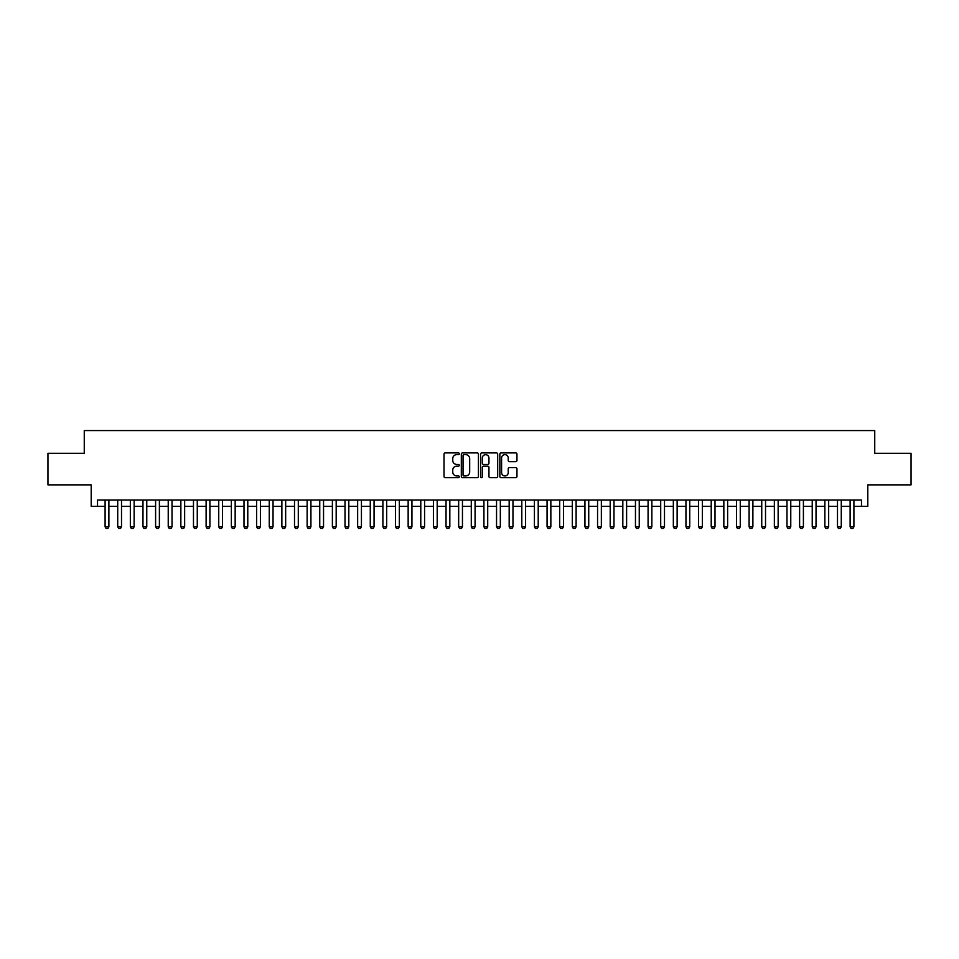 <?xml version="1.0" encoding="UTF-8"?>
<svg xmlns="http://www.w3.org/2000/svg" width="959" height="959" viewBox="0 0 959 959"><rect width="100%" height="100%" fill="white"/><g stroke="black" fill="none" stroke-linecap="round" stroke-linejoin="round"><path stroke-width="1.44" d="M459.301 453.763A0.863 0.863 0 0 0 458.426 452.9L445.264 452.9A1.235 1.235 0 0 0 444.017 454.134L444.017 476.455A1.235 1.235 0 0 0 445.264 477.69L458.426 477.69A0.863 0.863 0 0 0 459.301 476.827A0.863 0.863 0 0 0 458.426 475.952L456.724 475.952A3.968 3.968 0 0 1 452.756 471.984L452.756 470.126A3.968 3.968 0 0 1 456.724 466.158L458.426 466.158A0.863 0.863 0 0 0 459.301 465.295A0.863 0.863 0 0 0 458.426 464.432L456.724 464.432A3.968 3.968 0 0 1 452.756 460.464L452.756 458.606A3.968 3.968 0 0 1 456.724 454.638L458.426 454.638A0.863 0.863 0 0 0 459.301 453.763M515.726 461.639A1.235 1.235 0 0 0 516.961 460.392L516.961 454.134A1.235 1.235 0 0 0 515.726 452.9L501.101 452.9A1.235 1.235 0 0 0 499.855 454.134L499.855 476.455A1.235 1.235 0 0 0 501.101 477.69L515.726 477.69A1.235 1.235 0 0 0 516.961 476.455L516.961 468.891A1.235 1.235 0 0 0 515.726 467.644L509.469 467.644A1.235 1.235 0 0 0 508.222 468.891L508.222 472.643A3.321 3.321 0 0 1 504.913 475.952A3.321 3.321 0 0 1 501.593 472.643L501.593 457.946A3.321 3.321 0 0 1 504.913 454.638A3.321 3.321 0 0 1 508.222 457.946L508.222 460.392A1.235 1.235 0 0 0 509.469 461.639L515.726 461.639M97.518 506.328L97.518 500.023L861.482 500.023L861.482 506.328L867.799 506.328L867.799 484.87L911.05 484.87L911.05 453.295L874.74 453.295L874.74 430.567L84.26 430.567L84.26 453.295L47.95 453.295L47.95 484.87L91.201 484.87L91.201 506.328L105.094 506.328M478.421 454.134A1.235 1.235 0 0 0 477.174 452.9L462.55 452.9A1.235 1.235 0 0 0 461.315 454.134L461.315 476.455A1.235 1.235 0 0 0 462.55 477.69L477.174 477.69A1.235 1.235 0 0 0 478.421 476.455L478.421 454.134M481.826 452.9L496.45 452.9A1.235 1.235 0 0 1 497.685 454.134L497.685 476.455A1.235 1.235 0 0 1 496.45 477.69L490.193 477.69A1.235 1.235 0 0 1 488.946 476.455L488.946 467.405A1.235 1.235 0 0 0 487.711 466.158L483.564 466.158A1.235 1.235 0 0 0 482.317 467.405L482.317 476.827A0.863 0.863 0 0 1 481.454 477.69A0.863 0.863 0 0 1 480.579 476.827L480.579 454.134A1.235 1.235 0 0 1 481.826 452.9M108.882 506.328L117.717 506.328M121.505 506.328L130.34 506.328M134.128 506.328L142.975 506.328M146.763 506.328L155.598 506.328M159.386 506.328L168.233 506.328M172.021 506.328L180.855 506.328M184.643 506.328L193.478 506.328M197.266 506.328L206.113 506.328M209.901 506.328L218.736 506.328M222.524 506.328L231.371 506.328M235.159 506.328L243.994 506.328M247.782 506.328L256.616 506.328M260.404 506.328L269.251 506.328M273.039 506.328L281.874 506.328M285.662 506.328L294.509 506.328M298.297 506.328L307.132 506.328M310.92 506.328L319.755 506.328M323.543 506.328L332.389 506.328M336.177 506.328L345.012 506.328M348.8 506.328L357.647 506.328M361.435 506.328L370.27 506.328M374.058 506.328L382.893 506.328M386.681 506.328L395.528 506.328M399.316 506.328L408.15 506.328M411.938 506.328L420.785 506.328M424.573 506.328L433.408 506.328M437.196 506.328L446.031 506.328M449.831 506.328L458.666 506.328M462.454 506.328L471.289 506.328M475.077 506.328L483.923 506.328M487.711 506.328L496.546 506.328M500.334 506.328L509.169 506.328M512.969 506.328L521.804 506.328M525.592 506.328L534.427 506.328M538.215 506.328L547.062 506.328M550.85 506.328L559.684 506.328M563.472 506.328L572.319 506.328M576.107 506.328L584.942 506.328M588.73 506.328L597.565 506.328M601.353 506.328L610.2 506.328M613.988 506.328L622.823 506.328M626.611 506.328L635.457 506.328M639.245 506.328L648.08 506.328M651.868 506.328L660.703 506.328M664.491 506.328L673.338 506.328M677.126 506.328L685.961 506.328M689.749 506.328L698.596 506.328M702.384 506.328L711.218 506.328M715.006 506.328L723.841 506.328M727.629 506.328L736.476 506.328M740.264 506.328L749.099 506.328M752.887 506.328L761.734 506.328M765.522 506.328L774.357 506.328M778.145 506.328L786.979 506.328M790.767 506.328L799.614 506.328M803.402 506.328L812.237 506.328M816.025 506.328L824.872 506.328M828.66 506.328L837.495 506.328M841.283 506.328L850.118 506.328M853.906 506.328L861.482 506.328M463.916 454.638A0.863 0.863 0 0 0 463.041 455.501L463.041 475.089A0.863 0.863 0 0 0 463.916 475.952L465.714 475.952A3.968 3.968 0 0 0 469.682 471.984L469.682 458.606A3.968 3.968 0 0 0 465.714 454.638L463.916 454.638M488.946 458.006A3.321 3.321 0 0 0 485.638 454.698A3.321 3.321 0 0 0 482.317 458.006L482.317 463.185A1.235 1.235 0 0 0 483.564 464.432L487.711 464.432A1.235 1.235 0 0 0 488.946 463.185L488.946 458.006M108.882 500.023L108.882 526.791L107.935 528.433L106.041 528.433L105.094 526.791L105.094 500.023M105.094 526.791L108.882 526.791M121.505 500.023L121.505 526.791L120.558 528.433L118.664 528.433L117.717 526.791L117.717 500.023M117.717 526.791L121.505 526.791M134.128 500.023L134.128 526.791L133.181 528.433L131.287 528.433L130.34 526.791L130.34 500.023M130.34 526.791L134.128 526.791M146.763 500.023L146.763 526.791L145.816 528.433L143.922 528.433L142.975 526.791L142.975 500.023M142.975 526.791L146.763 526.791M159.386 500.023L159.386 526.791L158.439 528.433L156.545 528.433L155.598 526.791L155.598 500.023M155.598 526.791L159.386 526.791M172.021 500.023L172.021 526.791L171.074 528.433L169.18 528.433L168.233 526.791L168.233 500.023M168.233 526.791L172.021 526.791M184.643 500.023L184.643 526.791L183.696 528.433L181.802 528.433L180.855 526.791L180.855 500.023M180.855 526.791L184.643 526.791M197.266 500.023L197.266 526.791L196.319 528.433L194.425 528.433L193.478 526.791L193.478 500.023M193.478 526.791L197.266 526.791M209.901 500.023L209.901 526.791L208.954 528.433L207.06 528.433L206.113 526.791L206.113 500.023M206.113 526.791L209.901 526.791M222.524 500.023L222.524 526.791L221.577 528.433L219.683 528.433L218.736 526.791L218.736 500.023M218.736 526.791L222.524 526.791M235.159 500.023L235.159 526.791L234.212 528.433L232.318 528.433L231.371 526.791L231.371 500.023M231.371 526.791L235.159 526.791M247.782 500.023L247.782 526.791L246.835 528.433L244.941 528.433L243.994 526.791L243.994 500.023M243.994 526.791L247.782 526.791M260.404 500.023L260.404 526.791L259.457 528.433L257.563 528.433L256.616 526.791L256.616 500.023M256.616 526.791L260.404 526.791M273.039 500.023L273.039 526.791L272.092 528.433L270.198 528.433L269.251 526.791L269.251 500.023M269.251 526.791L273.039 526.791M285.662 500.023L285.662 526.791L284.715 528.433L282.821 528.433L281.874 526.791L281.874 500.023M281.874 526.791L285.662 526.791M298.297 500.023L298.297 526.791L297.35 528.433L295.456 528.433L294.509 526.791L294.509 500.023M294.509 526.791L298.297 526.791M310.92 500.023L310.92 526.791L309.973 528.433L308.079 528.433L307.132 526.791L307.132 500.023M307.132 526.791L310.92 526.791M323.543 500.023L323.543 526.791L322.596 528.433L320.702 528.433L319.755 526.791L319.755 500.023M319.755 526.791L323.543 526.791M336.177 500.023L336.177 526.791L335.23 528.433L333.336 528.433L332.389 526.791L332.389 500.023M332.389 526.791L336.177 526.791M348.8 500.023L348.8 526.791L347.853 528.433L345.959 528.433L345.012 526.791L345.012 500.023M345.012 526.791L348.8 526.791M361.435 500.023L361.435 526.791L360.488 528.433L358.594 528.433L357.647 526.791L357.647 500.023M357.647 526.791L361.435 526.791M374.058 500.023L374.058 526.791L373.111 528.433L371.217 528.433L370.27 526.791L370.27 500.023M370.27 526.791L374.058 526.791M386.681 500.023L386.681 526.791L385.734 528.433L383.84 528.433L382.893 526.791L382.893 500.023M382.893 526.791L386.681 526.791M399.316 500.023L399.316 526.791L398.369 528.433L396.475 528.433L395.528 526.791L395.528 500.023M395.528 526.791L399.316 526.791M411.938 500.023L411.938 526.791L410.991 528.433L409.097 528.433L408.15 526.791L408.15 500.023M408.15 526.791L411.938 526.791M424.573 500.023L424.573 526.791L423.626 528.433L421.732 528.433L420.785 526.791L420.785 500.023M420.785 526.791L424.573 526.791M437.196 500.023L437.196 526.791L436.249 528.433L434.355 528.433L433.408 526.791L433.408 500.023M433.408 526.791L437.196 526.791M449.831 500.023L449.831 526.791L448.884 528.433L446.978 528.433L446.031 526.791L446.031 500.023M446.031 526.791L449.831 526.791M462.454 500.023L462.454 526.791L461.507 528.433L459.613 528.433L458.666 526.791L458.666 500.023M458.666 526.791L462.454 526.791M475.077 500.023L475.077 526.791L474.13 528.433L472.236 528.433L471.289 526.791L471.289 500.023M471.289 526.791L475.077 526.791M487.711 500.023L487.711 526.791L486.764 528.433L484.87 528.433L483.923 526.791L483.923 500.023M483.923 526.791L487.711 526.791M500.334 500.023L500.334 526.791L499.387 528.433L497.493 528.433L496.546 526.791L496.546 500.023M496.546 526.791L500.334 526.791M512.969 500.023L512.969 526.791L512.022 528.433L510.116 528.433L509.169 526.791L509.169 500.023M509.169 526.791L512.969 526.791M525.592 500.023L525.592 526.791L524.645 528.433L522.751 528.433L521.804 526.791L521.804 500.023M521.804 526.791L525.592 526.791M538.215 500.023L538.215 526.791L537.268 528.433L535.374 528.433L534.427 526.791L534.427 500.023M534.427 526.791L538.215 526.791M550.85 500.023L550.85 526.791L549.903 528.433L548.009 528.433L547.062 526.791L547.062 500.023M547.062 526.791L550.85 526.791M563.472 500.023L563.472 526.791L562.525 528.433L560.631 528.433L559.684 526.791L559.684 500.023M559.684 526.791L563.472 526.791M576.107 500.023L576.107 526.791L575.16 528.433L573.266 528.433L572.319 526.791L572.319 500.023M572.319 526.791L576.107 526.791M588.73 500.023L588.73 526.791L587.783 528.433L585.889 528.433L584.942 526.791L584.942 500.023M584.942 526.791L588.73 526.791M601.353 500.023L601.353 526.791L600.406 528.433L598.512 528.433L597.565 526.791L597.565 500.023M597.565 526.791L601.353 526.791M613.988 500.023L613.988 526.791L613.041 528.433L611.147 528.433L610.2 526.791L610.2 500.023M610.2 526.791L613.988 526.791M626.611 500.023L626.611 526.791L625.664 528.433L623.77 528.433L622.823 526.791L622.823 500.023M622.823 526.791L626.611 526.791M639.245 500.023L639.245 526.791L638.298 528.433L636.404 528.433L635.457 526.791L635.457 500.023M635.457 526.791L639.245 526.791M651.868 500.023L651.868 526.791L650.921 528.433L649.027 528.433L648.08 526.791L648.08 500.023M648.08 526.791L651.868 526.791M664.491 500.023L664.491 526.791L663.544 528.433L661.65 528.433L660.703 526.791L660.703 500.023M660.703 526.791L664.491 526.791M677.126 500.023L677.126 526.791L676.179 528.433L674.285 528.433L673.338 526.791L673.338 500.023M673.338 526.791L677.126 526.791M689.749 500.023L689.749 526.791L688.802 528.433L686.908 528.433L685.961 526.791L685.961 500.023M685.961 526.791L689.749 526.791M702.384 500.023L702.384 526.791L701.437 528.433L699.543 528.433L698.596 526.791L698.596 500.023M698.596 526.791L702.384 526.791M715.006 500.023L715.006 526.791L714.059 528.433L712.165 528.433L711.218 526.791L711.218 500.023M711.218 526.791L715.006 526.791M727.629 500.023L727.629 526.791L726.682 528.433L724.788 528.433L723.841 526.791L723.841 500.023M723.841 526.791L727.629 526.791M740.264 500.023L740.264 526.791L739.317 528.433L737.423 528.433L736.476 526.791L736.476 500.023M736.476 526.791L740.264 526.791M752.887 500.023L752.887 526.791L751.94 528.433L750.046 528.433L749.099 526.791L749.099 500.023M749.099 526.791L752.887 526.791M765.522 500.023L765.522 526.791L764.575 528.433L762.681 528.433L761.734 526.791L761.734 500.023M761.734 526.791L765.522 526.791M778.145 500.023L778.145 526.791L777.198 528.433L775.304 528.433L774.357 526.791L774.357 500.023M774.357 526.791L778.145 526.791M790.767 500.023L790.767 526.791L789.82 528.433L787.926 528.433L786.979 526.791L786.979 500.023M786.979 526.791L790.767 526.791M803.402 500.023L803.402 526.791L802.455 528.433L800.561 528.433L799.614 526.791L799.614 500.023M799.614 526.791L803.402 526.791M816.025 500.023L816.025 526.791L815.078 528.433L813.184 528.433L812.237 526.791L812.237 500.023M812.237 526.791L816.025 526.791M828.66 500.023L828.66 526.791L827.713 528.433L825.819 528.433L824.872 526.791L824.872 500.023M824.872 526.791L828.66 526.791M841.283 500.023L841.283 526.791L840.336 528.433L838.442 528.433L837.495 526.791L837.495 500.023M837.495 526.791L841.283 526.791M853.906 500.023L853.906 526.791L852.959 528.433L851.065 528.433L850.118 526.791L850.118 500.023M850.118 526.791L853.906 526.791"/></g></svg>
